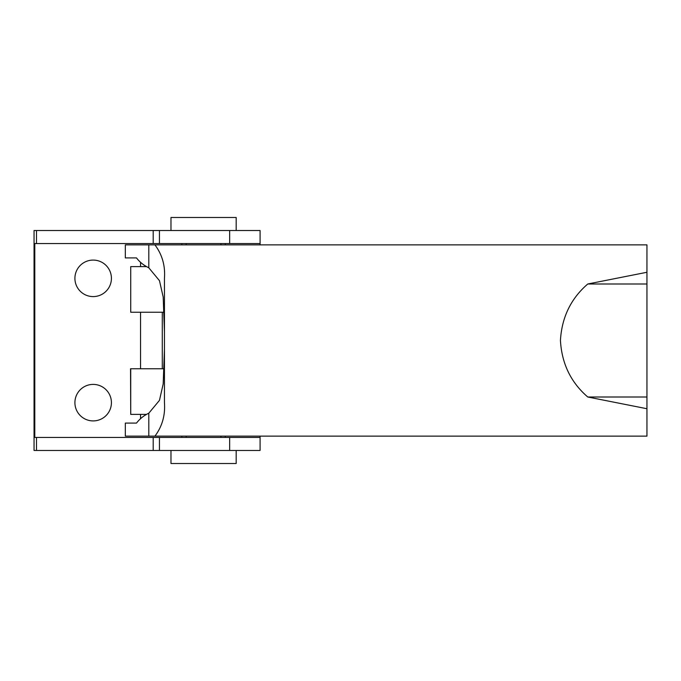 <?xml version="1.0" encoding="UTF-8"?>
<svg xmlns="http://www.w3.org/2000/svg" width="681" height="681" viewBox="0 0 681 681"><rect width="100%" height="100%" fill="white"/><g stroke="black" fill="none" stroke-linecap="round" stroke-linejoin="round"><path stroke-width="1.02" d="M125.33 257.912L125.33 244.871L125.33 257.912L136.515 257.912L125.33 257.912M148.807 267.803L148.807 244.871L154.936 244.871C162.206 254.626 165.372 265.752 164.453 278.248L164.453 402.752C165.355 415.316 162.18 426.434 154.936 436.129L646.95 436.129L125.33 436.129L125.33 423.088L136.515 423.088C139.665 418.917 143.768 415.623 148.807 413.197C143.768 415.623 139.665 418.917 136.515 423.088L125.33 423.088L125.33 436.129L148.807 436.129L148.807 413.197L148.807 436.129L154.936 436.129C162.18 426.434 165.355 415.316 164.453 402.752L164.453 278.248C165.372 265.752 162.206 254.626 154.936 244.871L148.807 244.871L148.807 267.803C143.725 265.343 139.631 262.049 136.515 257.912C139.631 262.049 143.725 265.343 148.807 267.803L159.473 280.674L163.202 297.103L164.453 332.022M164.453 341.751L164.453 339.087M164.453 349.123L163.193 383.948L159.456 400.368L148.807 413.197M148.807 244.871L125.33 244.871L148.807 244.871M587.78 283.994L646.95 283.994L646.95 272.272L646.95 283.994L587.78 283.994C570.908 298.516 561.799 317.329 560.437 340.423C561.757 363.603 570.874 382.467 587.78 397.006L646.95 397.006L646.95 283.994L646.95 408.728L646.95 397.006L587.78 397.006C570.874 382.467 561.757 363.603 560.437 340.423C561.799 317.329 570.908 298.516 587.78 283.994L646.941 272.272L646.95 244.871L154.936 244.871L646.95 244.871M646.95 436.129L646.95 408.728L587.771 397.006M140.55 418.755L140.55 414.397L140.55 418.755M140.55 368.753L140.55 312.247L140.55 368.753M140.55 266.603L140.55 262.245L140.55 266.603M229.659 243.568L260.082 243.568L260.082 230.527L229.659 230.527L229.659 243.568L229.659 230.527L159.448 230.527L159.448 243.568L229.659 243.568L159.448 243.568L159.448 230.527L153.199 230.527L153.199 243.568L159.448 243.568L153.199 243.568L153.199 230.527L36.493 230.527L36.493 243.568L153.199 243.568L36.493 243.568L36.493 230.527L34.05 230.527L34.05 450.473L36.493 450.473L36.493 437.432L34.791 437.432L34.791 243.568L36.493 243.568L34.791 243.568L34.791 437.432L36.493 437.432L36.493 450.473L260.082 450.473L260.082 437.432L260.082 450.473L229.659 450.473L229.659 437.432L229.659 450.473L159.448 450.473L159.448 437.432L159.448 450.473L153.199 450.473L153.199 437.432L153.199 450.473L34.05 450.473L34.05 230.527L260.082 230.527L260.082 244.871L260.082 243.568L229.659 243.568M181.844 243.568L181.844 244.871L181.844 243.568M181.844 436.129L181.844 437.432L181.844 436.129M225.309 437.432L225.309 436.129L225.309 437.432M225.309 244.871L225.309 243.568L225.309 244.871M260.082 436.129L260.082 437.432L36.493 437.432L260.082 437.432L260.082 436.129M93.169 384.399A18.259 18.259 0 0 1 108.977 411.784A18.259 18.259 0 0 1 77.353 411.784A18.259 18.259 0 0 1 93.169 384.399A18.259 18.259 0 0 0 77.353 411.784A18.259 18.259 0 0 0 108.977 411.784A18.259 18.259 0 0 0 93.169 384.399M93.169 260.082A18.259 18.259 0 0 1 108.977 287.467A18.259 18.259 0 0 1 77.353 287.467A18.259 18.259 0 0 1 93.169 260.082A18.259 18.259 0 0 0 77.353 287.467A18.259 18.259 0 0 0 108.977 287.467A18.259 18.259 0 0 0 93.169 260.082M186.185 437.432L186.185 436.129L186.185 437.432M170.974 463.514L170.974 450.473L170.974 463.514L236.179 463.514L170.974 463.514L236.179 463.514L236.179 450.473M186.185 244.871L186.185 243.568L186.185 244.871M170.974 230.527L170.974 217.486L170.974 230.527M236.179 230.527L236.179 217.486L170.974 217.486M130.726 368.753L164.232 368.753L130.726 368.753L130.726 414.397L146.338 414.397L130.726 414.397L130.548 368.753L130.726 414.397M130.726 266.603L146.347 266.603L130.726 266.603L130.726 312.247L164.232 312.247L130.726 312.247L130.726 266.603L130.726 312.247M162.282 368.753L162.282 312.247M220.959 437.432L220.959 436.129M220.959 244.871L220.959 243.568"/></g></svg>
